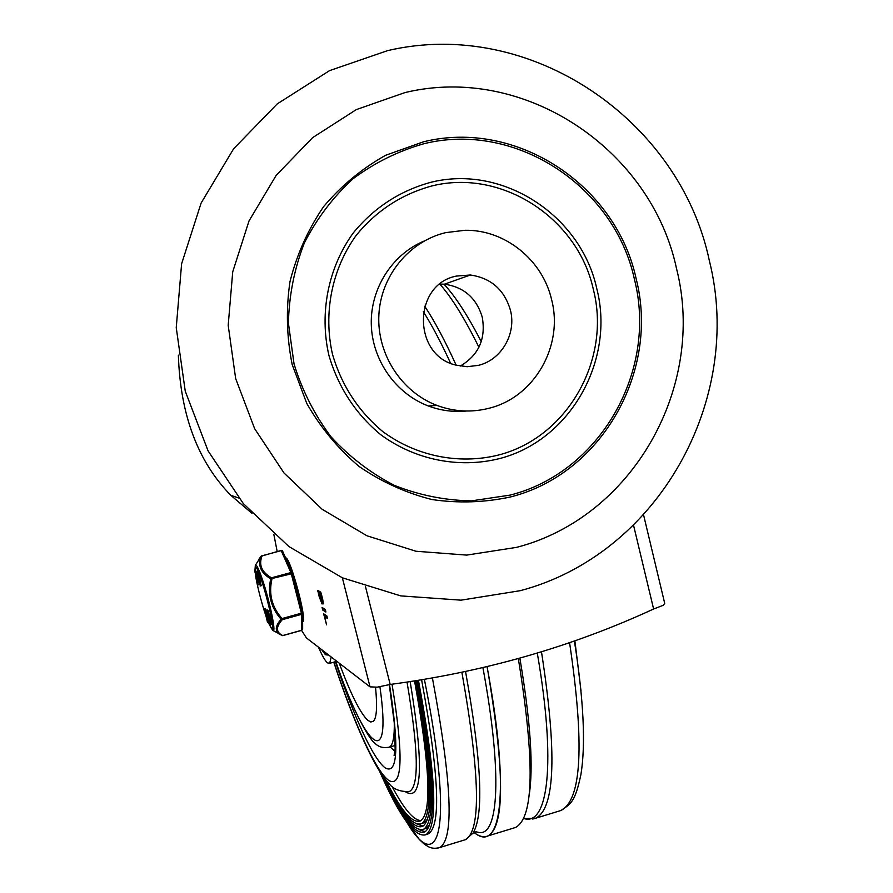 <?xml version="1.0" encoding="UTF-8"?>
<svg xmlns="http://www.w3.org/2000/svg" width="893" height="893" viewBox="0 0 893 893"><rect width="100%" height="100%" fill="white"/><g stroke="black" fill="none" stroke-linecap="round" stroke-linejoin="round"><path stroke-width="1.34" d="M510.405 310.094C504.288 289.667 490.927 277.969 470.321 274.999L456.412 276.071C412.689 284.398 412.399 355.403 455.966 365.114L467.128 366.71L478.291 365.382C501.431 360.002 516.645 333.725 510.405 310.094M460.263 366.085C478.715 355.124 486.049 338.827 482.242 317.16C476.46 297.961 463.847 286.966 444.413 284.197L439.948 284.063M424.175 241.021C392.15 254.326 370.316 288.606 371.287 324.449C372.214 360.292 395.778 393.701 428.316 405.969C440.684 410.579 453.354 412.265 466.325 411.026M488.795 408.313C471.37 412.7 454.113 411.74 437.023 405.444C401.549 392.116 376.857 354.086 378.866 315.039C380.742 275.993 409.094 241.289 445.774 232.615L464.94 230.294C505.003 229.49 542.643 260.042 551.651 299.814C563.74 346.082 534.181 397.497 488.795 408.313M593.343 289.432C577.927 218.227 501.777 168.23 431.598 186.023C401.515 194.306 376.399 210.737 356.229 235.305C331.85 269.072 323.076 313.153 332.531 354.432C341.639 385.519 358.406 411.238 382.818 431.598C416.171 456.167 458.477 464.695 497.568 455.263C566.854 438.296 611.593 359.968 593.343 289.432M430.694 182.339C399.796 190.834 373.977 207.701 353.248 232.95C328.2 267.632 319.181 312.918 328.903 355.336C338.268 387.272 355.492 413.693 380.585 434.601C414.854 459.817 458.31 468.557 498.45 458.857C569.589 441.399 615.489 360.995 596.77 288.573C580.952 215.481 502.792 164.089 430.694 182.339M510.059 495.113L471.448 500.873C445.082 500.393 419.464 495.258 394.572 485.479C370.684 473.134 349.487 456.903 330.979 436.777C314.515 414.787 302.202 390.542 294.054 364.02L288.406 323.11C289.064 295.337 294.377 268.603 304.368 242.907C316.881 218.45 333.1 197.074 353.048 178.756C374.703 162.682 398.356 150.995 423.996 143.706C515.897 120.923 614.574 186.693 634.398 279.185C657.895 370.852 600.163 472.542 510.059 495.113M520.206 590.697L461.056 600.163L400.79 595.899L342.41 577.816L288.952 546.583L243.32 503.574L208.069 450.865L185.253 391.156L176.245 327.653L181.614 263.781L201.115 203.057L233.609 148.796L277.243 103.889L329.539 70.636L387.607 50.622C530.263 17.134 679.763 119.93 709.321 260.544C744.394 399.997 657.817 554.464 520.206 590.697M516.556 547.364L466.682 555.1L415.971 551.249L366.956 535.789L322.183 509.311L284.041 473.022L254.65 428.696L235.663 378.587L228.195 325.342L232.727 271.829L249.013 220.939L276.149 175.408L312.617 137.645L356.374 109.571L405.042 92.559C524.615 63.771 651.321 149.7 676.548 268.693C706.475 386.669 632.757 517.438 516.556 547.364M423.528 141.797L385.731 155.237C362.056 168.487 341.338 185.632 323.59 206.651C308.029 229.49 296.822 254.46 289.991 281.585C285.905 309.313 286.631 336.951 292.167 364.489L306.79 403.469C320.654 427.669 338.067 448.654 359.031 466.425C381.568 481.896 405.869 492.936 431.922 499.533C458.41 503.406 484.609 502.547 510.506 496.954C601.558 474.127 659.882 371.376 636.151 278.75C616.125 185.286 516.433 118.791 423.528 141.797M342.365 577.804L370.015 686.851L377.237 687.163L390.185 684.451L365.505 586.734M633.539 525.229L653.609 609.015L663.209 605.309L664.716 603.389L643.574 514.926M324.628 616.628L326.57 624.821L323.701 613.826L326.771 615.779L327.497 618.469L324.628 616.628L326.146 616.203L327.24 616.907M325.811 616.293L325.465 614.942M325.688 610.79L325.845 612.006L322.786 610.086L322.072 607.43L325.13 609.316L325.688 610.79M325.599 610.477L323.835 608.513M319.884 593.89L318.645 593.175L321.346 601.324L319.884 593.89L321.279 593.499M321.246 593.365L318.645 593.175M321.212 594.66L320.297 594.124L322.552 601.179L321.558 594.559M320.297 594.124L321.368 593.834M322.027 601.514L322.094 604.003L319.225 596.814L317.729 590.385L320.743 592.092L322.641 598.835L323.311 603.869L322.027 601.514L323.166 601.201M319.839 592.84L319.46 591.356M370.015 686.851L306.433 637.937L301.566 630.391M653.609 609.015C571.62 646.856 483.805 671.994 390.185 684.451M178.366 355.168C180.33 414.865 197.833 461.592 230.863 495.347L252.016 513.386M273.838 534.427L277.176 551.439M390.074 746.939L394.918 751.203M385.765 779.957C400.756 810.386 412.343 824.016 420.525 820.846C432.045 812.909 430.058 766.283 414.553 680.968M392.005 786.342C403.926 809.025 413.582 820.433 420.971 820.567M417.076 824.116L423.092 826.114M383.287 776.754C400.31 813.054 413.426 829.597 422.657 826.393C434.601 818.189 432.413 769.632 416.116 680.723M419.063 829.664L425.224 831.673M380.831 773.215C399.852 815.543 414.497 835.122 424.789 831.952C437.157 823.48 434.791 772.992 417.667 680.477M384.526 778.395C400.533 811.737 412.89 826.818 421.585 823.625C433.317 815.543 431.23 767.958 415.334 680.846M422.534 823.268L424.32 822.609L427.345 819.372M426.787 834.386L428.584 833.727C441.287 825.099 438.954 773.807 421.608 679.841M379.603 771.329C399.618 816.727 415.033 837.857 425.849 834.743C438.441 826.137 435.974 774.678 418.449 680.354M424.655 828.827L426.452 828.168L429.6 824.775M382.059 775.024C400.075 814.327 413.961 832.376 423.717 829.173C435.873 820.834 433.596 771.306 416.886 680.6M581.008 690.903L574.88 640.828M512.928 828.28L515.44 827.51C534.014 817.776 534.974 761.45 518.32 658.543M473.926 832.488C479.24 836.54 483.906 837.69 487.902 835.926C505.036 826.594 504.768 770.157 487.109 666.625M375.54 687.331C377.404 706.81 376.679 718.117 373.374 721.254L370.807 722.002L367.581 720.138C360.013 712.681 350.569 693.694 339.251 663.186M331.236 657.014L329.662 663.332L327.474 662.885C325.152 660.909 322.161 655.685 318.5 647.224M327.82 654.39L327.284 655.027L325.376 654.669L321.692 649.68M327.474 654.122L327.128 654.469C325.978 655.216 324.271 653.709 322.027 649.937M302.928 621.517L302.928 621.517C307.225 620.456 290.683 558.594 285.927 557.902L285.66 557.824M281.485 550.356L261.124 556.205C257.53 565.28 260.723 572.826 270.713 578.831L291.297 573.831L301.387 613.201L282.065 618.536C271.93 607.262 268.547 594.113 271.918 579.088L271.505 577.816C261.627 572.145 258.501 564.789 262.14 555.759L281.195 550.635L290.884 572.558L271.505 577.816L270.713 578.831C267.442 594.191 270.914 607.664 281.105 619.251C275.267 625.87 274.765 630.904 279.621 634.354L282.679 635.537C275.87 632.211 275.736 626.919 282.277 619.675L301.6 614.339L301.622 630.279L282.579 635.582M301.6 630.391L302.649 628.985L301.6 630.391L282.657 635.66L273.236 630.625C275.904 631.82 270.467 604.639 263.803 583.81C260.22 572.636 257.619 566.396 256.012 565.102L255.32 565.425L254.907 570.984M282.065 618.536L282.277 619.675L281.105 619.251L282.065 618.536M257.229 581.176L257.954 583.151L257.229 581.176M256.28 576.074L255.208 572.737L256.28 576.074M257.106 579.01L257.776 583.598L254.739 571.029L257.106 579.01L257.91 578.798M258.925 582.303L259.651 584.301L258.925 582.303M257.173 575.505L258.256 578.865L257.519 575.405M258.814 580.126L259.483 584.736L256.414 572.078L258.814 580.126L259.93 579.825L261.214 585.719M256.458 572.067L257.53 571.777L259.93 579.825M258.736 579.914L259.852 579.613M258.713 579.736L259.83 579.434M254.773 571.018L256.258 571.375M257.039 578.809L257.843 578.586M257.017 578.631L257.787 578.418M255.956 572.469L256.258 573.942L255.61 571.553L256.38 572.357M255.61 571.553L256.726 571.252L256.994 571.922M266.918 617.431L268.034 622.633L267.32 621.528L264.172 608.725L266.918 617.431L268.023 617.13L269.139 622.332L268.034 622.633M264.172 608.725L265.277 608.412L266.304 610.354L265.199 610.656M266.583 611.571L265.534 611.861M266.092 612.018L266.56 613.491L265.455 613.792M266.56 613.491L267.654 616.148L266.549 616.46M267.654 616.148L268.023 617.13M270.3 623.839L266.326 610.332L267.364 611.805L270.3 623.839M267.453 610.031L266.348 610.332L268.157 610.555L271.639 623.716L271.762 624.486L270.646 624.787M261.292 555.959L262.14 555.759L261.124 556.205L255.487 565.135M323.858 615.02L325.074 614.685M322.786 610.086L324.304 609.673M317.886 591.601L319.236 591.233M528.902 796.779C533.713 768.404 530.699 722.191 519.86 658.119M472.855 833.359L473 833.147C484.073 815.075 481.584 761.193 465.543 671.525M450.597 363.25C441.075 342.544 431.989 325.353 423.338 311.679M532.741 819.071L535.755 818.2C555.189 808.254 557.098 752.777 541.471 651.79M523.443 818.457L524.091 818.613C547.844 826.047 556.518 763.928 537.285 653.062M478.927 347.265C464.806 318.678 451.78 297.626 439.869 284.13M456.156 365.17C445.082 340.858 434.601 321.201 424.7 306.21M558.058 811.391L560.882 810.52C581.734 800.106 584.625 744.148 569.578 642.67M335.377 661.724C353.862 716.61 373.229 759.24 385.196 767.88C397.731 775.113 399.171 747.363 389.515 684.641M406.929 791.857L409.161 791.6C419.297 786.9 418.583 750.41 407.041 682.107M333.87 662.148C354.041 722.939 375.54 770.96 388.734 780.449C402.609 788.262 403.714 756.181 392.038 684.205M437.637 848.149L439.814 847.513C454.314 838.828 451.847 782.324 432.413 677.999M406.672 821.995C439.434 877.852 454.325 828.492 424.387 679.372M463.3 840.335L465.465 839.677C481.249 830.724 480.054 774.934 461.882 672.295M474.06 832.432C500.806 854.947 510.74 793.23 487.065 666.636M476.058 831.796L479.161 832.51C498.473 835.881 502.681 774.108 482.901 667.618M405.623 791.868C422.378 802.148 423.896 765.413 410.177 681.638M394.248 721.544C394.617 736.558 393.032 745.075 389.493 747.117L387.83 747.575M379.927 686.784C392.373 774.633 364.969 747.251 335.801 661.601M302.638 612.855L301.6 614.339L301.387 613.201L302.604 612.687L292.524 573.351L291.297 573.831L290.884 572.558L292.48 573.228M282.791 551.416L281.049 550.401M272.733 630.335L268.313 622.566M254.963 570.973L255.711 567.267C260.176 568.573 277.221 634.756 271.561 628.717L268.335 622.555M255.376 574.69C257.787 588.733 261.749 603.78 267.264 619.82L264.239 610.79C260.086 597.227 257.151 585.295 255.454 574.98M257.831 575.929L258.959 575.628M258.189 577.291L259.305 576.99M256.146 574.858L256.782 574.679M256.492 576.208L257.128 576.03M268.157 610.555L267.04 610.857M268.492 611.493L267.364 611.805M271.639 623.716L270.523 624.017M470.321 274.999L444.413 284.197M437.023 405.444L428.316 405.969M321.346 601.324L322.362 601.045M322.552 601.179L323.132 601.022M238.721 497.993L230.863 495.347M405.288 820.042L419.286 839.465C425.939 845.85 424.945 844.432 427.624 846.24C431.018 848.417 435.081 848.841 439.814 847.513L465.465 839.677L473 833.147L475.902 831.818L479.161 832.51L475.902 831.818M574.4 640.995C583.665 699.945 585.83 744.494 580.896 774.666C575.081 801.747 571.33 803.577 560.882 810.52L535.755 818.2L524.091 818.613L523.778 817.72M389.281 684.708L394.55 725.016L395.13 748.926L394.092 755.578M333.77 662.182C353.438 721.901 374.926 769.9 389.147 783.741C393.366 789.166 400.031 791.778 409.161 791.6L407.074 791.845M424.32 822.609L421.585 823.625M428.584 833.727L425.849 834.743M426.452 828.168L423.717 829.173M444.011 284.164C455.463 296.554 467.876 315.72 481.249 341.673M515.44 827.51L487.902 835.926M335.723 661.624C350.078 704.979 368.965 739.772 374.803 743.065C378.386 747.017 383.287 748.367 389.493 747.117L395.309 745.409M329.662 663.332L336.817 661.311M327.709 654.312L327.128 654.469M302.649 628.985L302.627 612.777L292.457 573.172M292.424 573.083L282.378 550.724M258.423 584.87L259.428 584.591M260.131 586.02L261.247 585.719M265.556 612.163L266.661 611.861M261.214 556.049L258.546 559.721"/></g></svg>
